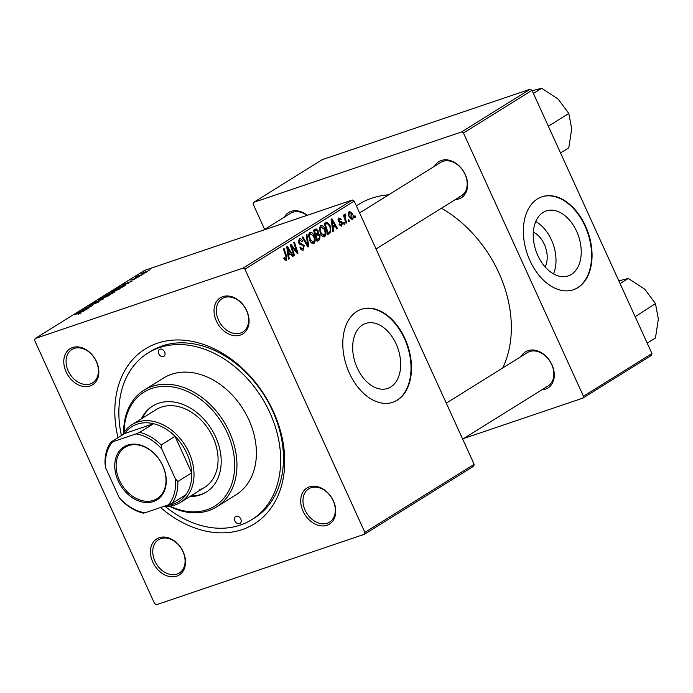 <?xml version="1.0" encoding="UTF-8"?>
<svg xmlns="http://www.w3.org/2000/svg" width="693" height="693" viewBox="0 0 693 693"><rect width="100%" height="100%" fill="white"/><g stroke="black" fill="none" stroke-linecap="round" stroke-linejoin="round"><path stroke-width="1.04" d="M390.8 386.937A34.286 22.523 71.3 0 0 397.106 346.249A34.286 22.523 71.3 0 0 365.67 323.466A34.286 22.523 71.3 0 0 362.543 324.948A34.286 22.523 71.3 0 0 356.237 365.627A34.286 22.523 71.3 0 0 387.673 388.418A34.286 22.523 71.3 0 0 390.8 386.937M397.358 400.147A49.082 32.242 71.3 0 0 406.384 341.918A49.082 32.242 71.3 0 0 361.391 309.295A49.082 32.242 71.3 0 0 356.921 311.417A49.082 32.242 71.3 0 0 347.895 369.646A49.082 32.242 71.3 0 0 392.888 402.269A49.082 32.242 71.3 0 0 397.358 400.147M392.654 402.347A49.082 32.242 71.3 0 0 396.89 400.303A49.082 32.242 71.3 0 0 405.985 342.247A49.082 32.242 71.3 0 0 361.157 309.381M326.983 525.268A21.266 15.844 58.1 0 1 303.032 511.191A21.266 15.844 58.1 0 1 309.459 486.824A21.266 15.844 58.1 0 1 333.411 500.9A21.266 15.844 58.1 0 1 326.983 525.268M311.062 487.725A19.629 14.631 -121.9 0 0 308.766 488.808A19.629 14.631 -121.9 0 0 305.882 511.737A19.629 14.631 -121.9 0 0 327.235 523.215A19.629 14.631 -121.9 0 0 329.53 522.132A19.629 14.631 -121.9 0 0 332.415 499.203A19.629 14.631 -121.9 0 0 311.062 487.725M176.75 576.16A21.266 15.844 58.1 0 1 152.798 562.084A21.266 15.844 58.1 0 1 159.225 537.716A21.266 15.844 58.1 0 1 183.177 551.793A21.266 15.844 58.1 0 1 176.75 576.16M160.828 538.617A19.629 14.631 -121.9 0 0 158.532 539.7A19.629 14.631 -121.9 0 0 155.648 562.629A19.629 14.631 -121.9 0 0 177.001 574.107A19.629 14.631 -121.9 0 0 179.296 573.024A19.629 14.631 -121.9 0 0 182.181 550.095A19.629 14.631 -121.9 0 0 160.828 538.617M90.081 385.992A21.266 15.844 58.1 0 1 66.13 371.907A21.266 15.844 58.1 0 1 72.557 347.539A21.266 15.844 58.1 0 1 96.509 361.616A21.266 15.844 58.1 0 1 90.081 385.992M74.16 348.44A19.629 14.631 -121.9 0 0 71.864 349.523A19.629 14.631 -121.9 0 0 68.979 372.453A19.629 14.631 -121.9 0 0 90.333 383.931A19.629 14.631 -121.9 0 0 92.628 382.848A19.629 14.631 -121.9 0 0 95.513 359.918A19.629 14.631 -121.9 0 0 74.16 348.44M240.315 335.1A21.266 15.844 58.1 0 1 216.372 321.015A21.266 15.844 58.1 0 1 222.791 296.647A21.266 15.844 58.1 0 1 246.743 310.724A21.266 15.844 58.1 0 1 240.315 335.1M224.393 297.548A19.629 14.631 -121.9 0 0 222.098 298.631A19.629 14.631 -121.9 0 0 219.213 321.561A19.629 14.631 -121.9 0 0 240.566 333.038A19.629 14.631 -121.9 0 0 242.862 331.956A19.629 14.631 -121.9 0 0 245.746 309.026A19.629 14.631 -121.9 0 0 224.393 297.548M434.528 166.259A21.266 15.844 58.1 0 1 441.328 160.473A21.266 15.844 58.1 0 1 465.272 174.558A21.266 15.844 58.1 0 1 458.853 198.926A21.266 15.844 58.1 0 1 455.301 199.584M459.104 196.873A19.629 14.631 -121.9 0 0 461.399 195.781A19.629 14.631 -121.9 0 0 464.284 172.86A19.629 14.631 -121.9 0 0 442.922 161.374A19.629 14.631 -121.9 0 0 440.635 162.465L359.606 212.95M284.295 217.152A21.266 15.844 58.1 0 1 291.095 211.365A21.266 15.844 58.1 0 1 307.207 215.298M306.912 215.402A19.629 14.631 -121.9 0 0 292.689 212.266A19.629 14.631 -121.9 0 0 290.393 213.357L263.522 230.093M521.197 356.436A21.266 15.844 58.1 0 1 527.997 350.649A21.266 15.844 58.1 0 1 551.94 364.726A21.266 15.844 58.1 0 1 545.512 389.102A21.266 15.844 58.1 0 1 541.961 389.761M545.772 387.041A19.629 14.631 -121.9 0 0 548.059 385.958A19.629 14.631 -121.9 0 0 550.944 363.028A19.629 14.631 -121.9 0 0 529.591 351.55A19.629 14.631 -121.9 0 0 527.295 352.633L446.275 403.127M118.001 437.681A103.066 76.802 58.1 0 1 157.311 343.243A103.066 76.802 58.1 0 1 273.371 411.477A103.066 76.802 58.1 0 1 242.229 529.573A103.066 76.802 58.1 0 1 160.542 507.519M165.081 506.375A98.155 73.137 -121.9 0 0 240.211 525.129A98.155 73.137 -121.9 0 0 251.68 519.715L254.461 517.983A98.155 73.137 -121.9 0 0 268.884 403.343A98.155 73.137 -121.9 0 0 162.11 345.946A98.155 73.137 -121.9 0 0 150.641 351.368L147.86 353.101A98.155 73.137 -121.9 0 0 121.414 435.55M502.737 367.94A112.881 84.113 -121.9 0 0 441.45 208.212M388.721 194.802A112.881 84.113 -121.9 0 0 371.803 198.198A112.881 84.113 -121.9 0 0 358.61 204.426L356.358 205.83M533.333 232.129A21.726 14.276 -108.7 0 1 545.114 266.926M571.361 274.419A34.286 22.523 71.3 0 0 577.667 233.74A34.286 22.523 71.3 0 0 546.24 210.949A34.286 22.523 71.3 0 0 543.113 212.43A34.286 22.523 71.3 0 0 536.806 253.118A34.286 22.523 71.3 0 0 568.243 275.901A34.286 22.523 71.3 0 0 571.361 274.419M553.49 273.891A34.286 22.523 71.3 0 0 535.75 221.509M577.927 287.63A49.082 32.242 71.3 0 0 586.954 229.4A49.082 32.242 71.3 0 0 541.961 196.786A49.082 32.242 71.3 0 0 537.491 198.9A49.082 32.242 71.3 0 0 528.464 257.138A49.082 32.242 71.3 0 0 573.457 289.752A49.082 32.242 71.3 0 0 577.927 287.63M573.215 289.83A49.082 32.242 71.3 0 0 577.46 287.794A49.082 32.242 71.3 0 0 586.555 229.729A49.082 32.242 71.3 0 0 541.727 196.864M352.356 200.008L354.201 201.091L244.932 269.179L243.087 268.096L352.356 200.008L144.413 270.452L35.144 338.531L34.65 340.41L154.608 603.638L156.453 604.72L364.397 534.277L364.89 532.406L474.159 464.319L473.665 466.19L364.397 534.277M324.038 236.937L324.757 236.694C323.059 237.197 321.639 236.166 320.487 233.61L319.291 228.473L320.504 225.71C322.245 225.199 323.692 226.273 324.844 228.924C326.351 232.207 326.325 234.797 324.757 236.694L324.419 236.859M333.056 227.728L333.55 231.046L332.813 231.497L331.107 219.274L331.938 218.763L337.543 228.56L336.859 228.985L335.36 226.29L332.328 227.971M285.888 260.75L286.478 260.551L284.113 259.087L283.74 258.108L284.355 257.553L285.966 259.312L285.966 256.808L283.402 248.995L284.087 248.57L286.746 256.661L286.192 260.689M284.511 259.823L285.966 259.312M302.607 250.225L303.577 249.896C302.165 250.623 300.961 249.878 299.974 247.644L300.589 247.098L301.455 248.51L303.066 248.657L303.595 246.102L303.006 245.305L300.45 244.638L298.657 242.853L299.211 238.972C300.441 238.357 301.524 238.964 302.477 240.792L301.949 241.554L299.74 240.202L299.298 242.368L304.218 245.582L303.101 250.13M301.031 249.393L303.066 248.657M298.215 240.679L300 240.073L298.215 240.714M306.886 234.364L308.775 246.483L307.917 247.02L302.2 237.283L302.884 236.859L307.779 245.201L306.159 234.823L306.886 234.364M313.262 243.65L313.981 243.408C312.292 243.91 310.862 242.879 309.71 240.324L308.515 235.187L309.728 232.424C311.469 231.921 312.915 232.987 314.068 235.637C315.575 238.92 315.549 241.511 313.981 243.408L313.643 243.572M355.033 215.757L355.552 217.333L354.877 217.758L354.34 216.19L355.033 215.757M354.201 201.091L474.159 464.319M244.932 269.179L364.89 532.406M320.071 235.308L319.672 239.691L317.082 241.311L313.461 230.275L316.095 228.855L318.052 230.639L318.312 233.723L320.071 235.308L319.326 235.559M288.695 255.37L289.18 258.688L288.453 259.147L286.746 246.916L287.569 246.405L293.174 256.202L292.498 256.627L290.999 253.933L287.959 255.622M292.342 248.614L294.525 255.362L293.849 255.786L290.237 244.742L290.947 244.3L296.803 251.931L293.702 242.585L294.386 242.16L298.007 253.188L297.297 253.638L291.432 246.024L292.342 248.614L291.588 248.865M341.155 226.264L341.9 226.013L339.068 224.324L339.674 223.77L341.502 225.052L341.857 223.345L338.305 220.998L338.738 217.974L341.311 219.3L340.705 219.854L339.137 218.936L338.903 220.409L342.498 222.843L341.536 226.187M339.865 225.641L341.502 225.052M337.985 219.3L339.336 218.841L337.976 219.326M330.7 232.501L327.858 234.589L324.229 223.562L326.741 222.167L330.033 225.381L330.7 232.501L327.52 233.576M351.845 219.655L352.416 219.464L349.445 217.463C348.189 214.873 348.172 212.829 349.393 211.33L352.399 213.505C353.586 215.999 353.595 217.983 352.416 219.464L352.139 219.594M348.804 219.638L349.324 221.214L348.648 221.639L348.111 220.071L348.804 219.638M345.694 219.612L346.725 222.834L346.041 223.259L343.407 215.237L344.092 214.813L344.629 216.476L344.949 214.102L345.53 214.094L345.798 215.436L345.348 215.402L345.694 219.612L344.932 219.872M344.949 214.102L345.53 214.094L344.733 214.362M345.798 215.436L344.568 215.67L345.426 215.367M344.256 222.47L344.776 224.047L344.1 224.471L343.572 222.903L344.256 222.47M139.432 276.542L137.734 277.269L139.432 276.542M143.979 273.709L142.282 274.437L143.979 273.709M110.967 292.273L117.533 288.86C120.149 287.976 120.79 288.028 119.456 289.016L110.845 292.212M120.244 288.305L119.456 289.016M128.205 283.532L122.314 284.884L132.198 281.046L129.071 282.363L126.776 283.792L128.205 283.532M114.336 292.177L111.738 293.797L104.66 295.885L113.661 291.874C115.09 291.415 115.315 291.519 114.336 292.177C115.315 291.519 115.09 291.415 113.661 291.874L113.756 292.151M103.43 298.969L93.408 302.893L101.94 299.567L98.085 299.974L103.43 298.969M78.058 314.301L79.617 313.132L74.601 314.613L80.483 312.656L81.185 312.864L78.058 314.301M80.353 313.34L79.617 313.132M80.709 313.149L80.483 312.656L81.185 312.864M89.189 307.848L81.436 310.351L90.939 306.401L85.585 307.77L92.671 305.682L83.16 309.632L89.189 307.848M243.087 268.096L35.144 338.531M83.844 311.174L77.945 312.526L87.838 308.688L82.406 311.434L83.844 311.174M98.276 302.209L90.731 305.154C89.414 305.57 89.293 305.44 90.367 304.755L97.912 301.758C99.324 301.316 99.445 301.464 98.276 302.209C99.445 301.464 99.324 301.316 97.912 301.758L98.155 302.295M97.453 302.694L97.315 302.157M90.731 305.154C89.414 305.57 89.293 305.44 90.367 304.755L90.575 305.197M91.303 304.444L91.415 304.894M100.19 298.986L106.757 295.582C109.373 294.69 110.014 294.742 108.688 295.729L100.078 298.926M109.468 295.019L108.688 295.729M132.978 280.015L135.863 278.317L130.838 280.171L136.469 277.928L132.978 280.015M124.437 285.888L122.514 287.084L115.436 289.172L122.652 285.62C124.775 284.892 125.65 284.788 125.277 285.299L124.437 285.888M147.124 271.777L143.148 273.579C141.008 274.324 140.462 274.307 141.493 273.536L145.547 271.717C147.583 271.015 148.111 271.032 147.124 271.777L147.704 271.249M140.861 274.081L141.493 273.536L141.71 274.021M137.855 276.074L141.381 275.32L135.551 277.269L137.725 275.944L138.383 275.797L137.82 276.602M150.208 269.82L148.51 270.547L150.208 269.82M530.145 89.224L531.99 90.307L463.461 133.004L461.625 131.921L530.145 89.224L322.202 159.667L253.673 202.365L253.179 204.236L264.648 229.4M463.461 133.004L583.428 396.231L651.948 353.534L651.455 355.405L582.934 398.103L463.816 438.452M531.99 90.307L651.948 353.534M461.625 131.921L253.673 202.365M582.934 398.103L583.428 396.231M80.293 311.798L83.662 310.386L79.158 312.023L80.431 312.093M101.169 298.848L100.883 298.207M101.499 298.761L108.454 295.868M101.81 297.895L105.994 296.032C108.073 295.313 108.671 295.313 107.779 296.024L107.857 296.206M106.168 295.218L110.23 293.312L106.254 295.409M109.199 294.317L113.479 292.429L109.295 294.516M113.583 292.645L112.959 292.307M124.653 284.147L128.023 282.744L123.527 284.381L124.792 284.451M117.03 288.695L124.445 285.88M123.328 286.573L123.233 286.365C124.809 285.317 124.376 285.221 121.925 286.062L116.944 288.496M111.945 292.134L111.66 291.493M112.275 292.048L119.231 289.154M112.587 291.181L116.77 289.31C118.849 288.6 119.447 288.6 118.555 289.31L118.633 289.492M146.448 272.167L144.872 272.132L142.004 273.934M142.204 273.302C141.658 273.778 142.169 273.744 143.728 273.189L146.803 271.968M354.816 217.585L355.552 217.333M316.866 240.644L319.672 239.691M317.299 230.899L318.052 230.639M313.825 231.384L314.561 231.141L315.696 234.581L314.951 234.823L318.312 233.723M313.73 231.09L315.722 230.414L314.561 231.141M315.696 234.581L317.689 232.779L317.403 231.107L315.722 230.414L316.19 230.18L313.704 231.02M316.112 235.863L317.342 239.596L319.239 238.34L319.386 235.698L317.541 234.979L315.376 236.114M316.597 239.839L317.342 239.596M315.254 235.75L317.992 234.754L315.237 235.689M313.314 235.897L314.068 235.637M309.407 235.655L310.412 239.951L313.479 242.169C314.605 240.575 314.553 238.505 313.34 235.949L310.256 233.654L309.407 235.655L308.524 235.949M309.658 240.202L310.412 239.951M308.628 234.199L310.499 233.532L308.636 234.165M311.478 242.879L313.479 242.169M307.796 246.812L308.775 246.483M306.999 245.469L307.779 245.201M299.991 247.687L300.736 247.436M300.597 248.804L301.455 248.51M301.715 241.051L302.477 240.792M301.827 241.277L302.572 241.025M298.553 242.619L299.298 242.368M298.986 243.468L299.974 243.139M303.456 245.842L304.218 245.582M283.965 258.749L284.702 258.498M284.502 259.806L285.698 259.407M286.001 256.912L286.746 256.661M288.427 258.948L289.18 258.688M292.411 256.462L293.174 256.202M287.872 254.989L290.999 253.933M288.011 250.303L288.513 253.933L290.35 252.789L287.578 247.851L288.011 250.303L287.257 250.554M287.76 254.184L288.513 253.933M286.911 248.077L287.578 247.851M293.789 255.613L294.525 255.362M296.128 252.157L296.803 251.931M297.167 253.473L298.007 253.188M290.731 246.266L291.432 246.024M340.549 219.56L341.311 219.3M338.167 220.66L338.903 220.409M338.435 221.249L339.249 220.98M339.683 222.314L341.536 221.691M341.727 223.103L342.498 222.843M332.787 231.306L333.55 231.046M336.772 228.82L337.543 228.56M332.242 227.347L335.36 226.29M332.371 222.661L332.874 226.29L334.71 225.138L331.947 220.209L332.371 222.661L331.618 222.912M332.129 226.542L332.874 226.29M331.271 220.435L331.947 220.209M327.694 234.104L329.773 233.394M329.288 225.641L330.033 225.381M325.338 224.419L328.11 232.874L328.976 232.337C330.648 230.96 330.76 228.759 329.331 225.736L327.243 223.458L324.601 224.671M327.373 233.125L328.11 232.874M327.243 223.458L324.515 224.419M324.09 229.175L324.844 228.924M320.183 228.941L321.188 233.238L324.255 235.455C325.381 233.862 325.329 231.791 324.116 229.236L321.032 226.932L320.183 228.941L319.3 229.236M320.435 233.489L321.188 233.238M319.404 227.486L321.275 226.819L319.412 227.451M322.254 236.166L324.255 235.455M351.646 213.756L352.399 213.505M349.792 212.292L350.069 216.926L351.992 218.52L351.723 213.92L349.792 212.292L348.536 212.716L349.792 212.292M349.324 217.178L350.069 216.926M348.588 221.465L349.324 221.214M345.98 223.085L346.725 222.834M343.893 216.718L344.629 216.476M344.04 224.298L344.776 224.047M127.633 445.088A31.246 23.285 58.1 0 1 162.82 465.774A31.246 23.285 58.1 0 1 153.378 501.576A31.246 23.285 58.1 0 1 118.191 480.89A31.246 23.285 58.1 0 1 127.633 445.088M153.534 500.346A30.267 22.548 -121.9 0 0 157.068 498.674A30.267 22.548 -121.9 0 0 161.512 463.331A30.267 22.548 -121.9 0 0 128.595 445.625A30.267 22.548 -121.9 0 0 125.061 447.297A30.267 22.548 -121.9 0 0 120.608 482.649A30.267 22.548 -121.9 0 0 153.534 500.346M166.926 505.353A44.17 32.917 -121.9 0 0 173.519 504.028A44.17 32.917 -121.9 0 0 185.949 494.698A44.17 32.917 -121.9 0 0 191.701 472.895L175.026 436.313A44.17 32.917 -121.9 0 0 153.603 423.718A44.17 32.917 -121.9 0 0 137.127 424.177A44.17 32.917 -121.9 0 0 124.697 433.506L110.811 442.16L112.647 441.796A42.533 31.696 -121.9 0 0 105.734 468.044L119.213 497.617A42.533 31.696 -121.9 0 0 145.002 512.785L168.364 504.868A42.533 31.696 -121.9 0 0 175.286 478.62L161.807 449.047A42.533 31.696 -121.9 0 0 136.019 433.887L112.647 441.796M122.626 434.797A45.807 34.13 58.1 0 1 132.025 424.644A45.807 34.13 58.1 0 1 137.379 422.115A45.807 34.13 58.1 0 1 187.205 448.899A45.807 34.13 58.1 0 1 180.475 502.399A45.807 34.13 58.1 0 1 175.121 504.928A45.807 34.13 58.1 0 1 164.059 506.323M136.019 433.887L139.709 432.371L153.603 423.718L124.697 433.506M175.286 478.62L177.806 481.548L191.701 472.895A44.17 32.917 -121.9 0 0 175.026 436.313L161.14 444.967L161.807 449.047M105.734 468.044L105.059 463.964A44.17 32.917 58.1 0 1 110.811 442.16M145.002 512.785L143.156 513.141A44.17 32.917 58.1 0 1 121.734 500.545L119.213 497.617M185.949 494.698L172.055 503.352L168.364 504.868M139.709 432.371A44.17 32.917 58.1 0 1 161.14 444.967M177.806 481.548A44.17 32.917 58.1 0 1 172.055 503.352M160.005 349.159A4.089 3.049 -121.9 0 0 159.529 349.385A4.089 3.049 -121.9 0 0 158.931 354.158A4.089 3.049 -121.9 0 0 163.375 356.548A4.089 3.049 -121.9 0 0 163.86 356.323A4.089 3.049 -121.9 0 0 164.458 351.55A4.089 3.049 -121.9 0 0 160.005 349.159M236.166 516.259A4.089 3.049 -121.9 0 0 235.689 516.484A4.089 3.049 -121.9 0 0 235.083 521.266A4.089 3.049 -121.9 0 0 239.535 523.657A4.089 3.049 -121.9 0 0 240.012 523.432A4.089 3.049 -121.9 0 0 240.61 518.65A4.089 3.049 -121.9 0 0 236.166 516.259M189.856 496.552A50.719 37.786 -121.9 0 0 200.294 494.941A50.719 37.786 -121.9 0 0 206.219 492.143A50.719 37.786 -121.9 0 0 213.669 432.908A50.719 37.786 -121.9 0 0 158.506 403.257A50.719 37.786 -121.9 0 0 152.581 406.055A50.719 37.786 -121.9 0 0 141.407 418.797M153.04 405.769A50.719 37.786 -121.9 0 0 142.334 418.226M190.783 495.98A50.719 37.786 -121.9 0 0 201.221 494.369A50.719 37.786 -121.9 0 0 206.679 491.848M170.071 506.115A67.074 49.983 -121.9 0 0 207.034 509.727A67.074 49.983 -121.9 0 0 227.295 432.874A67.074 49.983 -121.9 0 0 151.767 388.47A67.074 49.983 -121.9 0 0 124.108 432.354M123.692 432.986A68.711 51.195 58.1 0 1 143.988 390.202A68.711 51.195 58.1 0 1 152.018 386.408A68.711 51.195 58.1 0 1 226.758 426.593A68.711 51.195 58.1 0 1 216.666 506.834A68.711 51.195 58.1 0 1 208.628 510.628A68.711 51.195 58.1 0 1 169.317 506.211M216.666 506.834L236.105 494.724A68.711 51.195 -121.9 0 0 246.206 414.475A68.711 51.195 -121.9 0 0 171.466 374.298A68.711 51.195 -121.9 0 0 163.435 378.092L143.988 390.202M251.68 519.715A98.155 73.137 -121.9 0 0 266.103 405.076A98.155 73.137 -121.9 0 0 159.338 347.678A98.155 73.137 -121.9 0 0 147.86 353.101M132.025 424.644L156.098 409.641A45.807 34.13 58.1 0 1 161.452 407.112A45.807 34.13 58.1 0 1 211.278 433.905A45.807 34.13 58.1 0 1 204.548 487.396A45.807 34.13 58.1 0 1 199.194 489.925M620.079 283.602L628.334 278.456L644.785 289.241L655.474 303.621L658.35 319.005L655.465 337.985L647.201 343.13M635.169 316.718L655.474 303.621M618.832 280.864L628.334 278.456M533.411 93.425L541.666 88.28L558.116 99.064L568.806 113.444L571.682 128.829L568.797 147.808L560.542 152.954M532.163 90.688L541.666 88.28M548.639 126.005L568.806 113.444M305.509 242.914L306.315 242.637M299.61 244.17L301.62 243.486M292.792 247.929L293.607 247.652M294.724 250.39L295.539 250.121M338.782 221.751L340.107 221.301M326.923 223.51L324.489 224.341M180.475 502.399L204.548 487.396M548.059 385.958L462.69 439.154M376.022 248.978L461.399 195.781"/></g></svg>
